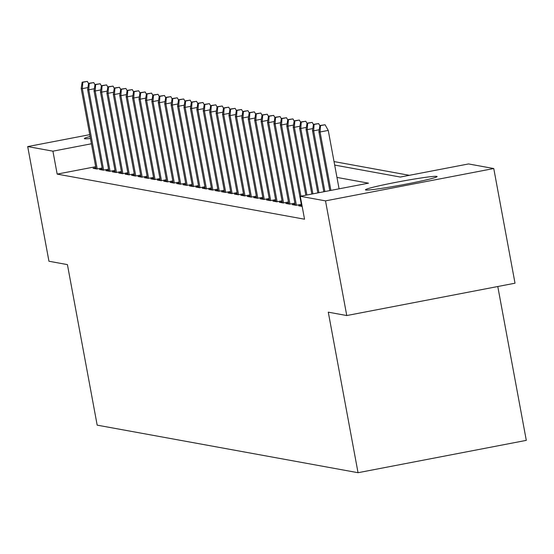 <?xml version="1.0" encoding="UTF-8"?>
<svg xmlns="http://www.w3.org/2000/svg" width="554" height="554" viewBox="0 0 554 554"><rect width="100%" height="100%" fill="white"/><g stroke="black" fill="none" stroke-linecap="round" stroke-linejoin="round"><path stroke-width="0.83" d="M365.813 190.001A36.432 1.828 169.5 0 1 365.467 189.821A36.432 1.828 169.5 0 1 398.61 181.823A36.432 1.828 169.5 0 1 436.753 176.366A36.432 1.828 169.5 0 1 437.106 176.546A36.432 1.828 169.5 0 1 403.963 184.537A36.432 1.828 169.5 0 1 365.813 190.001M90.454 138.465A36.432 1.828 169.5 0 1 84.714 138.749A36.432 1.828 169.5 0 1 84.36 138.569A36.432 1.828 169.5 0 1 90.087 136.485M497.783 286.515L526.3 440.368L358.043 472.707L97.179 425.147L67.422 264.611L48.953 261.246L27.7 146.575L89.748 134.657M409.378 175.313L334.027 161.574M334.678 165.078L400.334 177.051L468.546 163.942L493.766 168.534L325.51 200.873L300.289 196.275L368.5 183.166L336.964 177.418M325.51 200.873L346.762 315.545L515.019 283.205L493.766 168.534M301.487 205.236L298.641 205.783L302.172 206.427M295.06 204.066L292.214 204.613L296.065 205.319L301.314 204.308M288.634 202.896L285.788 203.443L289.645 204.149L294.887 203.138M282.215 201.725L279.361 202.272L283.219 202.972L288.468 201.968M275.788 200.555L272.935 201.102L276.792 201.801L282.041 200.797M269.362 199.378L266.509 199.932L270.366 200.631L275.615 199.62M262.935 198.207L260.089 198.754L263.939 199.461L269.189 198.45M256.509 197.037L253.663 197.584L257.513 198.29L262.762 197.279M250.089 195.867L247.236 196.414L251.094 197.12L256.336 196.109M243.663 194.696L240.81 195.243L244.667 195.943L249.916 194.939M237.237 193.526L234.384 194.073L238.241 194.773L243.49 193.768M230.81 192.356L227.957 192.903L231.814 193.602L237.064 192.591M224.384 191.178L221.538 191.726L225.388 192.432L230.637 191.421M217.957 190.008L215.111 190.555L218.962 191.262L224.211 190.251M211.538 188.838L208.685 189.385L212.542 190.091L217.784 189.08M205.112 187.667L202.258 188.215L206.116 188.914L211.365 187.91M198.685 186.497L195.832 187.044L199.689 187.744L204.938 186.74M192.259 185.327L189.406 185.874L193.263 186.573L198.512 185.569M185.832 184.15L182.986 184.704L186.837 185.403L192.086 184.392M179.406 182.979L176.56 183.526L180.41 184.233L185.659 183.222M172.987 181.809L170.133 182.356L173.991 183.062L179.24 182.051M166.56 180.639L163.707 181.186L167.564 181.892L172.813 180.881M160.134 179.468L157.281 180.015L161.138 180.715L166.387 179.711M153.707 178.298L150.854 178.845L154.711 179.544L159.961 178.54M147.281 177.121L144.435 177.675L148.285 178.374L153.534 177.363M140.855 175.95L138.008 176.497L141.859 177.204L147.108 176.193M134.435 174.78L131.582 175.327L135.439 176.034L140.688 175.022M128.009 173.61L125.156 174.157L129.013 174.863L134.262 173.852M121.582 172.439L118.729 172.987L122.586 173.686L127.835 172.682M115.156 171.269L112.303 171.816L116.16 172.516L121.409 171.511M108.729 170.092L105.883 170.646L109.734 171.345L114.983 170.334M102.303 168.922L99.457 169.469L103.307 170.175L108.556 169.164M95.69 166.706L57.173 174.108L304.541 219.211L300.289 196.275M95.884 167.751L93.03 168.298L96.888 169.005L102.137 167.994M346.762 315.545L328.287 312.172L358.043 472.707M57.173 174.108L52.921 151.173L27.7 146.575M91.438 143.77L52.921 151.173M87.92 87.567L82.338 88.64L97.22 168.942M82.795 82.283L87.338 81.41L82.151 82.165L82.795 82.283L82.338 88.64L81.182 88.432L96.084 168.859M88.543 83.55L87.338 81.41M82.151 82.165L81.182 88.432M94.346 88.744L88.765 89.817L103.646 170.113M89.215 83.453L93.764 82.581L88.578 83.335L89.215 83.453L88.765 89.817L87.608 89.603L102.511 170.03M94.969 84.72L93.764 82.581M88.578 83.335L87.608 89.603M100.773 89.914L95.184 90.988L110.066 171.283M95.641 84.624L100.191 83.751L95.004 84.506L95.641 84.624L95.184 90.988L94.028 90.773L108.937 171.2M101.396 85.891L100.191 83.751M95.004 84.506L94.028 90.773M107.199 91.085L101.611 92.158L116.492 172.453M102.068 85.801L106.617 84.921L101.424 85.683L102.068 85.801L101.611 92.158L100.454 91.943L115.364 172.37M107.815 87.061L106.617 84.921M101.424 85.683L100.454 91.943M113.618 92.255L108.037 93.328L122.919 173.624M108.494 86.971L113.044 86.099L107.85 86.853L108.494 86.971L108.037 93.328L106.88 93.12L121.783 173.541M114.242 88.231L113.044 86.099M107.85 86.853L106.88 93.12M120.045 93.425L114.463 94.499L129.345 174.794M114.92 88.141L119.463 87.269L114.276 88.024L114.92 88.141L114.463 94.499L113.307 94.291L128.209 174.711M120.668 89.409L119.463 87.269M114.276 88.024L113.307 94.291M126.471 94.596L120.89 95.669L135.772 175.964M121.347 89.312L125.89 88.439L120.703 89.194L121.347 89.312L120.89 95.669L119.733 95.461L134.636 175.888M127.095 90.579L125.89 88.439M120.703 89.194L119.733 95.461M132.898 95.773L127.309 96.839L142.198 177.142M127.766 90.482L132.316 89.61L127.129 90.364L127.766 90.482L127.309 96.839L126.153 96.631L141.062 177.058M133.521 91.749L132.316 89.61M127.129 90.364L126.153 96.631M139.324 96.943L133.736 98.016L148.617 178.312M134.193 91.652L138.742 90.78L133.556 91.535L134.193 91.652L133.736 98.016L132.579 97.802L147.489 178.229M139.947 92.92L138.742 90.78M133.556 91.535L132.579 97.802M145.744 98.113L140.162 99.187L155.044 179.482M140.619 92.83L145.169 91.95L139.975 92.712L140.619 92.83L140.162 99.187L139.006 98.972L153.915 179.399M146.367 94.09L145.169 91.95M139.975 92.712L139.006 98.972M152.17 99.284L146.588 100.357L161.47 180.652M147.045 94L151.595 93.12L146.401 93.882L147.045 94L146.588 100.357L145.432 100.149L160.335 180.569M152.793 95.26L151.595 93.12M146.401 93.882L145.432 100.149M158.596 100.454L153.015 101.527L167.897 181.823M153.472 95.17L158.015 94.298L152.828 95.053L153.472 95.17L153.015 101.527L151.858 101.32L166.761 181.74M159.22 96.438L158.015 94.298M152.828 95.053L151.858 101.32M165.023 101.624L159.441 102.698L174.323 182.993M159.898 96.341L164.441 95.468L159.254 96.223L159.898 96.341L159.441 102.698L158.285 102.49L173.187 182.917M165.646 97.608L164.441 95.468M159.254 96.223L158.285 102.49M171.449 102.795L165.861 103.868L180.749 184.17M166.318 97.511L170.867 96.638L165.681 97.393L166.318 97.511L165.861 103.868L164.704 103.66L179.614 184.087M172.072 98.778L170.867 96.638M165.681 97.393L164.704 103.66M177.876 103.972L172.287 105.045L187.169 185.341M172.744 98.681L177.294 97.809L172.107 98.564L172.744 98.681L172.287 105.045L171.131 104.831L186.04 185.258M178.499 99.949L177.294 97.809M172.107 98.564L171.131 104.831M184.295 105.142L178.713 106.216L193.595 186.511M179.171 99.852L183.72 98.979L178.526 99.741L179.171 99.852L178.713 106.216L177.557 106.001L192.467 186.428M184.918 101.119L183.72 98.979M178.526 99.741L177.557 106.001M190.721 106.313L185.14 107.386L200.022 187.681M185.597 101.029L190.147 100.149L184.953 100.911L185.597 101.029L185.14 107.386L183.983 107.171L198.886 187.598M191.345 102.289L190.147 100.149M184.953 100.911L183.983 107.171M197.148 107.483L191.566 108.556L206.448 188.852M192.023 102.199L196.566 101.327L191.379 102.081L192.023 102.199L191.566 108.556L190.41 108.349L205.312 188.769M197.771 103.466L196.566 101.327M191.379 102.081L190.41 108.349M203.574 108.653L197.993 109.727L212.874 190.022M198.45 103.369L202.993 102.497L197.806 103.252L198.45 103.369L197.993 109.727L196.836 109.519L211.739 189.946M204.197 104.637L202.993 102.497M197.806 103.252L196.836 109.519M210.001 109.824L204.412 110.897L219.294 191.199M204.869 104.54L209.419 103.667L204.232 104.422L204.869 104.54L204.412 110.897L203.256 110.689L218.165 191.116M210.624 105.807L209.419 103.667M204.232 104.422L203.256 110.689M216.427 111.001L210.839 112.074L225.72 192.37M211.296 105.71L215.845 104.838L210.652 105.592L211.296 105.71L210.839 112.074L209.682 111.86L224.592 192.286M217.05 106.977L215.845 104.838M210.652 105.592L209.682 111.86M222.847 112.171L217.265 113.245L232.147 193.54M217.722 106.88L222.272 106.008L217.078 106.77L217.722 106.88L217.265 113.245L216.108 113.03L231.018 193.457M223.47 108.148L222.272 106.008M217.078 106.77L216.108 113.03M229.273 113.341L223.691 114.415L238.573 194.71M224.148 108.058L228.698 107.178L223.504 107.94L224.148 108.058L223.691 114.415L222.535 114.2L237.437 194.627M229.896 109.318L228.698 107.178M223.504 107.94L222.535 114.2M235.699 114.512L230.118 115.585L245 195.881M230.575 109.228L235.118 108.355L229.931 109.11L230.575 109.228L230.118 115.585L228.961 115.377L243.864 195.797M236.323 110.495L235.118 108.355M229.931 109.11L228.961 115.377M242.126 115.682L236.544 116.755L251.426 197.051M237.001 110.398L241.544 109.526L236.357 110.281L237.001 110.398L236.544 116.755L235.388 116.548L250.29 196.975M242.749 111.666L241.544 109.526M236.357 110.281L235.388 116.548M248.552 116.852L242.964 117.926L257.845 198.228M243.421 111.569L247.97 110.696L242.784 111.451L243.421 111.569L242.964 117.926L241.807 117.718L256.717 198.145M249.175 112.836L247.97 110.696M242.784 111.451L241.807 117.718M254.978 118.03L249.39 119.103L264.272 199.398M249.847 112.739L254.397 111.866L249.203 112.621L249.847 112.739L249.39 119.103L248.234 118.888L263.143 199.315M255.602 114.006L254.397 111.866M249.203 112.621L248.234 118.888M261.398 119.2L255.816 120.273L270.698 200.569M256.273 113.909L260.823 113.037L255.629 113.792L256.273 113.909L255.816 120.273L254.66 120.059L269.569 200.486M262.021 115.177L260.823 113.037M255.629 113.792L254.66 120.059M267.824 120.37L262.243 121.444L277.125 201.739M262.7 115.087L267.25 114.207L262.056 114.969L262.7 115.087L262.243 121.444L261.086 121.229L275.989 201.656M268.448 116.347L267.25 114.207M262.056 114.969L261.086 121.229M274.251 121.541L268.669 122.614L283.551 202.909M269.126 116.257L273.669 115.384L268.482 116.139L269.126 116.257L268.669 122.614L267.513 122.406L282.415 202.826M274.874 117.517L273.669 115.384M268.482 116.139L267.513 122.406M280.677 122.711L275.096 123.784L289.977 204.08M275.553 117.427L280.095 116.555L274.909 117.309L275.553 117.427L275.096 123.784L273.939 123.577L288.842 204.004M281.3 118.695L280.095 116.555M274.909 117.309L273.939 123.577M287.104 123.881L281.515 124.955L296.397 205.25M281.972 118.598L286.522 117.725L281.335 118.48L281.972 118.598L281.515 124.955L280.359 124.747L295.268 205.174M287.727 119.865L286.522 117.725M281.335 118.48L280.359 124.747M293.53 125.059L287.942 126.132L300.919 196.158M288.399 119.768L292.948 118.895L287.755 119.65L288.399 119.768L287.942 126.132L286.785 125.917L301.695 206.344M294.153 121.035L292.948 118.895M287.755 119.65L286.785 125.917M299.949 126.229L294.368 127.302L306.916 195.001M294.825 120.938L299.375 120.066L294.181 120.82L294.825 120.938L294.368 127.302L293.211 127.088L305.836 195.209M300.573 122.205L299.375 120.066M294.181 120.82L293.211 127.088M306.376 127.399L300.794 128.473L312.913 193.852M301.251 122.115L305.801 121.236L300.607 121.998L301.251 122.115L300.794 128.473L299.638 128.258L311.833 194.059M306.999 123.376L305.801 121.236M300.607 121.998L299.638 128.258M312.802 128.57L307.221 129.643L318.903 192.695M307.678 123.286L312.221 122.406L307.034 123.168L307.678 123.286L307.221 129.643L306.064 129.435L317.83 192.903M313.425 124.546L312.221 122.406M307.034 123.168L306.064 129.435M319.229 129.74L313.647 130.813L324.9 191.546M314.104 124.456L318.647 123.584L313.46 124.338L314.104 124.456L313.647 130.813L312.491 130.606L323.82 191.753M319.852 125.723L318.647 123.584M313.46 124.338L312.491 130.606M339.083 188.824L328.252 130.412L320.067 131.984L330.897 190.396M320.524 125.626L325.073 124.754L319.887 125.509L320.524 125.626L320.067 131.984L318.91 131.776L329.817 190.604M328.252 130.412L325.073 124.754M319.887 125.509L318.91 131.776"/></g></svg>
